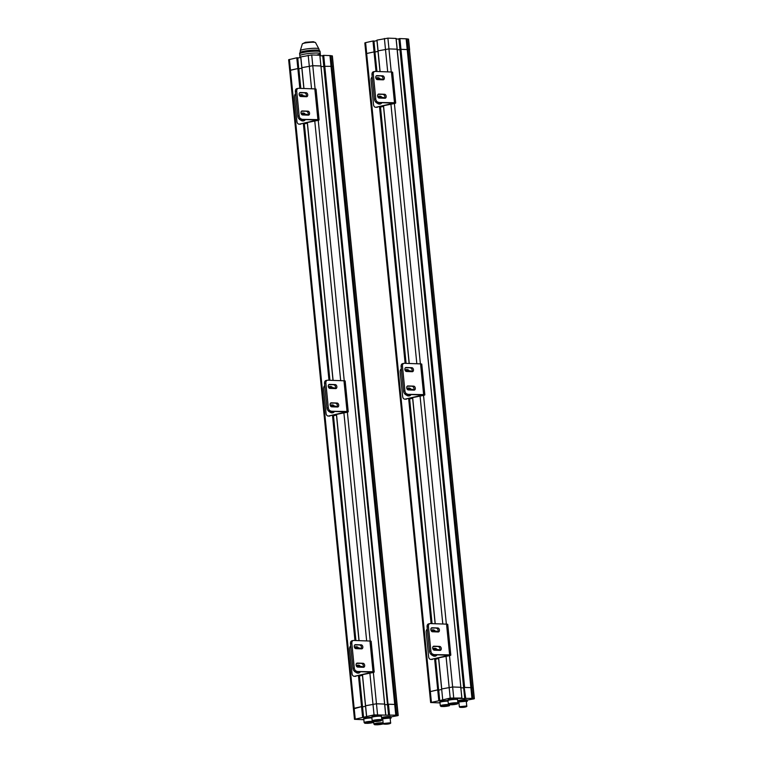 <?xml version="1.0" encoding="UTF-8"?>
<svg xmlns="http://www.w3.org/2000/svg" width="763" height="763" viewBox="0 0 763 763"><rect width="100%" height="100%" fill="white"/><g stroke="black" fill="none" stroke-linecap="round" stroke-linejoin="round"><path stroke-width="1.14" d="M466.746 705.966L466.279 701.235L458.849 701.97L459.316 706.71L466.746 705.966C467.204 706.261 466.632 706.633 465.039 707.072L459.755 707.282L459.316 706.71M457.848 701.95A4.826 0.61 -5.7 0 1 459.24 701.483A4.826 0.61 -5.7 0 1 464.419 700.854A4.826 0.61 -5.7 0 1 467.366 701.121A4.826 0.61 -5.7 0 1 466.317 701.617M458.887 702.361A4.826 0.61 -5.7 0 1 457.867 702.189M467.366 701.121L467.252 700.014A4.826 0.61 174.3 0 0 464.305 699.747A4.826 0.61 174.3 0 0 459.135 700.377A4.826 0.61 174.3 0 0 457.733 700.844M461.3 706.881L465.697 706.691L461.3 706.881M408.424 39.199L407.146 38.875A6.228 0.792 174.3 0 0 406.145 38.799L399.888 38.579L400.966 49.328L407.184 49.547A6.228 0.792 -5.7 0 1 408.186 49.624A6.228 0.792 -5.7 0 1 408.224 49.633L409.597 49.91M397.141 49.194L396.035 38.436L387.9 38.15L377.008 40.115L378.086 50.854L377.008 40.115M374.051 51.741L372.983 41.002L365.601 42.633L364.828 42.938L365.897 53.639M398.944 39.056L396.169 38.961M376.96 40.62L373.965 41.278M373.851 41.03L374.919 51.722M473.155 688.045L471.877 687.711A6.228 0.792 174.3 0 0 470.876 687.635L464.629 687.415L400.937 49.328L400.05 49.461L398.906 38.751L399.888 38.579M372.983 41.002L373.851 40.973M440.003 702.904L430.637 702.532L438.916 700.787M439.068 702.666L439.993 702.752M439.068 702.723L439.965 702.485M465.382 698.383L471.954 698.393A6.228 0.792 -5.7 0 1 472.955 698.469L473.976 698.86L467.261 700.091M458.534 698.374L464.972 698.66M458.544 698.431L461.93 698.05L460.776 687.329M439.345 700.692L450.208 698.078L461.93 698.05M438.792 700.596L437.714 689.838L429.569 691.774L438.153 689.8L438.668 689.828L439.66 700.568M463.675 687.892L460.909 687.797L463.675 687.892M461.844 698.031L460.766 687.282L452.631 686.986L441.748 688.951L452.631 686.986L460.852 687.291L396.121 38.455M441.691 689.456L438.696 690.114L441.691 689.456M438.591 689.866L435.568 658.736M441.739 689.008L438.658 658.049M463.732 687.616L400.05 49.461L463.723 687.558M400.499 49.366L464.19 687.453L470.876 687.635A6.228 0.792 -5.7 0 1 471.877 687.711L473.289 687.959L409.464 49.948M441.443 701.817A4.826 0.61 174.3 0 0 439.955 702.408A4.826 0.61 -5.7 0 1 441.443 701.817A4.826 0.61 -5.7 0 1 448.072 701.159A4.826 0.61 174.3 0 0 441.443 701.817M439.955 702.427A4.826 0.61 -5.7 0 1 439.955 702.408L440.299 705.794A4.826 0.61 -5.7 0 1 441.777 705.193A4.826 0.61 -5.7 0 1 448.692 704.554M448.005 700.548A4.826 0.61 174.3 0 0 441.376 701.197A4.826 0.61 174.3 0 0 439.898 701.798L439.955 702.408M447.156 706.08L448.568 705.584L442.798 705.842L441.748 706.261L443.227 706.471M430.256 691.927L429.569 691.774L365.878 53.687L374.891 51.722L376.865 71.493M376.951 71.493L374.891 51.722M375.005 52.027L378.009 51.369M378.057 50.863L380.108 71.608L378.057 50.863L388.939 48.899L397.084 49.185L460.852 687.291M397.218 49.709L399.984 49.805M407.146 38.875L408.224 49.633L409.597 49.862M434.633 658.936L437.714 689.838L438.582 689.809L435.482 658.746M465.258 698.212L464.19 687.453L465.697 698.164M449.493 700.033A4.826 0.61 174.3 0 0 448.015 700.634A4.826 0.61 -5.7 0 1 449.493 700.033A4.826 0.61 -5.7 0 1 454.672 699.404A4.826 0.61 -5.7 0 1 457.619 699.681A4.826 0.61 174.3 0 0 454.672 699.404A4.826 0.61 174.3 0 0 449.493 700.033M448.015 700.653A4.826 0.61 -5.7 0 1 448.015 700.634L447.948 700.024A4.826 0.61 174.3 0 1 449.436 699.423A4.826 0.61 174.3 0 1 454.614 698.794A4.826 0.61 174.3 0 1 457.552 699.061L457.619 699.681A4.826 0.61 -5.7 0 1 457.619 699.69L457.81 703.553L454.09 704.592M455.215 704.306L456.617 703.81L450.857 704.068L449.808 704.487L451.286 704.697M380.499 79.733A3.958 2.871 -88 0 0 378.105 77.731A3.958 2.871 -88 0 0 377.838 77.74M375.94 78.341A3.958 2.871 92 0 1 377.58 77.712A3.958 2.871 92 0 1 379.964 79.714M372.201 76.91A3.109 2.26 -88 0 0 371.076 80.077L373.527 104.655A3.109 2.26 -88 0 0 375.654 107.268A3.109 2.26 -88 0 0 376.073 107.23L393.842 103.177L376.884 102.452L394.5 102.728A4.359 0.553 -5.7 0 1 395.701 102.986A4.359 0.553 -5.7 0 1 394.366 103.53L376.073 107.23M380.222 79.161L380.89 79.009A2.022 1.469 92 0 1 381.166 78.98A2.022 1.469 92 0 1 382.292 79.8M376.798 102.795A2.022 1.469 92 0 1 375.654 101.889M382.063 97.588L382.73 97.445A2.022 1.469 92 0 1 383.007 97.416A2.022 1.469 92 0 1 384.132 98.227M375.654 107.268L376.941 107.316A3.109 2.26 -88 0 0 377.351 107.278M373.326 74.431L375.777 99.009L374.433 99.304L371.982 74.726L373.326 74.431A3.109 2.108 77.6 0 1 374.795 71.464A3.109 2.108 77.6 0 1 375.158 71.426L391.438 72.008A4.359 0.553 -5.7 0 1 392.64 72.266L395.701 102.986M381.719 79.152L380.375 79.457M383.56 97.588L382.215 97.883M375.777 99.009A3.109 2.108 77.6 0 0 378.229 102.156M382.73 75.833A2.022 1.373 -102.4 0 1 384.294 77.702A2.022 1.373 -102.4 0 1 383.36 79.8A2.022 1.373 -102.4 0 1 383.121 79.829L377.342 79.619A2.022 1.373 -102.4 0 1 375.777 77.75A2.022 1.373 -102.4 0 1 376.712 75.651A2.022 1.373 -102.4 0 1 376.941 75.623L382.73 75.833L376.197 75.947M384.562 94.269A2.022 1.373 -102.4 0 1 386.135 96.138A2.022 1.373 -102.4 0 1 385.201 98.236A2.022 1.373 -102.4 0 1 384.962 98.255L379.182 98.055A2.022 1.373 -102.4 0 1 377.618 96.176A2.022 1.373 -102.4 0 1 378.553 94.078A2.022 1.373 -102.4 0 1 378.782 94.059L384.562 94.269L378.038 94.374M374.433 99.304A3.109 2.108 77.6 0 0 376.884 102.452M371.982 74.726A3.109 2.108 -102.4 0 1 373.45 71.76L374.795 71.464M382.53 79.8A2.022 1.373 77.6 0 0 382.854 77.588A2.022 1.373 77.6 0 0 381.386 76.128M384.371 98.236A2.022 1.373 77.6 0 0 384.695 96.014A2.022 1.373 77.6 0 0 383.226 94.564M380.499 107.058L383.503 106.391M383.474 106.181L380.479 106.839M377.933 97.12L380.155 96.958L380.813 98.112M380.766 102.585L377.027 103.196L376.579 102.404M379.478 102.538L377.027 103.196M378.868 96.911L379.535 98.065M379.44 102.662L380.727 102.7M376.092 78.684L378.314 78.522L378.973 79.676M377.027 78.475L377.695 79.629M382.339 98.169A3.958 2.871 -88 0 0 379.945 96.167A3.958 2.871 -88 0 0 379.678 96.176M379.402 104.045A3.958 2.871 -88 0 0 379.669 104.073A3.958 2.871 -88 0 0 381.986 102.633M381.452 102.614A3.958 2.871 92 0 1 379.135 104.054A3.958 2.871 92 0 1 377.447 103.205M377.78 96.777A3.958 2.871 92 0 1 379.411 96.148A3.958 2.871 92 0 1 381.805 98.15M373.336 716.829A4.826 0.61 174.3 0 0 371.858 717.43A4.826 0.61 -5.7 0 1 373.336 716.829A4.826 0.61 -5.7 0 1 378.515 716.199A4.826 0.61 -5.7 0 1 381.452 716.476A4.826 0.61 174.3 0 0 378.515 716.199A4.826 0.61 174.3 0 0 373.336 716.829M371.858 717.449A4.826 0.61 -5.7 0 1 371.848 717.43L371.791 716.819A4.826 0.61 174.3 0 1 373.269 716.219A4.826 0.61 174.3 0 1 378.448 715.589A4.826 0.61 174.3 0 1 381.395 715.856L381.452 716.476A4.826 0.61 -5.7 0 1 381.452 716.486M379.058 721.102L380.46 720.606L374.7 720.863L373.651 721.283L375.119 721.493M382.759 719.499A4.826 0.61 174.3 0 0 381.748 719.404A4.826 0.61 -5.7 0 1 382.759 719.499M380.747 724.325L382.149 723.829L376.388 724.087L375.339 724.507L376.808 724.716M390.589 722.761L390.112 718.031L382.683 718.765L383.16 723.505L390.589 722.761C391.038 723.057 390.465 723.429 388.872 723.868L383.589 724.077L383.16 723.505M381.681 718.746A4.826 0.61 -5.7 0 1 383.083 718.279A4.826 0.61 -5.7 0 1 388.262 717.649A4.826 0.61 -5.7 0 1 391.2 717.916A4.826 0.61 -5.7 0 1 390.151 718.412M382.721 719.156A4.826 0.61 -5.7 0 1 381.71 718.984M391.2 717.916L391.095 716.81A4.826 0.61 174.3 0 0 388.148 716.543A4.826 0.61 174.3 0 0 382.969 717.172A4.826 0.61 174.3 0 0 381.576 717.64M385.134 723.677L389.531 723.486L385.134 723.677M362.425 706.662L361.557 706.633L362.511 706.624L359.402 675.532M362.539 706.91L365.534 706.252L362.539 706.91M362.501 674.845L365.487 705.785L376.474 703.782L384.695 704.087L319.85 55.232L311.714 54.946L300.822 56.901L301.89 67.659L312.782 65.694L320.918 65.98L312.782 65.694L315.1 88.909M384.619 704.125L319.85 55.279M384.743 704.592L387.509 704.688L384.743 704.592M363.846 719.7L354.48 719.328L374.042 714.874L390.007 715.227L388.558 715.141L387.48 704.392L388.024 704.249L323.789 66.295L331.028 66.343A6.228 0.792 -5.7 0 1 332.029 66.419L333.307 66.743M332.229 55.995L330.961 55.67A6.228 0.792 174.3 0 0 329.95 55.585L323.703 55.365L388.024 704.249L394.719 704.43A6.228 0.792 -5.7 0 1 395.72 704.507L396.998 704.84M354.089 708.722L361.557 706.633L358.467 675.732M363.808 719.28L362.826 719.499L363.827 719.547M387.566 704.411L388.634 715.103L395.787 715.179A6.228 0.792 -5.7 0 1 396.789 715.265L397.819 715.656L391.095 716.877M297.665 57.816L300.717 88.394M299.84 88.365L296.788 57.788L288.643 59.733L289.711 70.482L297.866 68.546L290.484 70.177L354.166 708.264L361.557 706.633L362.625 717.392M290.398 70.625L289.711 70.482L290.484 70.177L289.406 59.419M321.051 66.505L323.827 66.6L321.051 66.505M301.881 67.716L303.96 88.518L301.89 67.659L312.782 65.694L311.714 54.946M298.848 68.823L301.843 68.165L298.848 68.823M322.749 55.852L319.983 55.747M300.775 57.406L297.77 58.074M301.881 67.659L300.822 56.901M323.874 66.267L322.72 55.546L323.703 55.365M296.788 57.788L297.656 57.769M320.498 55.766L320.288 53.668A10.272 1.297 174.3 0 0 309.931 53.391A10.272 1.297 174.3 0 0 299.84 55.709A10.272 1.297 -5.7 0 1 309.931 53.391A10.272 1.297 -5.7 0 1 320.288 53.668A10.272 1.297 -5.7 0 1 317.131 54.936M299.668 53.076A10.272 1.297 -5.7 0 1 302.749 51.979A10.272 1.297 -5.7 0 1 313.164 50.663A10.272 1.297 -5.7 0 1 319.935 51.054L319.268 50.511A9.652 1.221 -5.7 0 0 312.897 50.148A9.652 1.221 -5.7 0 0 303.121 51.379A9.652 1.221 -5.7 0 0 300.221 52.409L299.668 53.076A10.272 1.297 -5.7 0 0 299.601 53.248L299.659 53.858A10.272 1.297 -5.7 0 1 309.749 51.55A10.272 1.297 -5.7 0 1 320.098 51.827A10.272 1.297 -5.7 0 0 313.841 51.245A10.272 1.297 -5.7 0 0 302.816 52.59A10.272 1.297 -5.7 0 0 299.659 53.858L300.031 57.568M298.734 68.575L297.742 57.788M329.95 55.585L331.028 66.343L323.874 66.314M389.54 714.96L388.462 704.211L394.719 704.43L331.028 66.343A6.228 0.792 -5.7 0 1 332.029 66.419L333.431 66.658L332.363 55.909M354.48 719.328L353.403 708.569L354.166 708.264L355.243 719.013M395.787 715.179L394.719 704.43A6.228 0.792 -5.7 0 1 395.72 704.507L397.122 704.754L333.431 66.658M362.482 674.845L365.572 705.746L376.474 703.782L384.609 704.077L385.687 714.826M365.277 718.612A4.826 0.61 174.3 0 0 363.798 719.204A4.826 0.61 -5.7 0 1 363.798 719.204A4.826 0.61 -5.7 0 1 365.277 718.612A4.826 0.61 -5.7 0 1 371.905 717.954A4.826 0.61 174.3 0 0 365.277 718.612M371.848 717.344A4.826 0.61 174.3 0 0 365.219 717.993A4.826 0.61 174.3 0 0 363.732 718.593L364.132 722.59A4.826 0.61 -5.7 0 1 365.62 721.989A4.826 0.61 -5.7 0 1 372.535 721.35M370.999 722.876L372.401 722.38L366.641 722.637L365.591 723.057L367.06 723.267M302.339 43.873L300.279 50.701A9.337 1.183 -5.7 0 1 300.279 50.673A9.337 1.183 -5.7 0 1 303.149 49.547A9.337 1.183 -5.7 0 1 313.078 48.327A9.337 1.183 -5.7 0 1 318.858 48.822A9.337 1.183 -5.7 0 1 318.867 48.842L315.5 42.556A6.667 0.849 174.3 0 0 311.113 42.299A6.667 0.849 174.3 0 0 304.342 43.157A6.667 0.849 174.3 0 0 302.339 43.873L305.419 42.318L313.335 41.717L315.5 42.556M319.935 51.054A10.272 1.297 -5.7 0 1 320.04 51.207L320.288 53.668M303.903 96.624A3.958 2.871 -88 0 0 301.509 94.622A3.958 2.871 -88 0 0 301.242 94.631M299.344 95.232A3.958 2.871 92 0 1 300.984 94.602A3.958 2.871 92 0 1 303.369 96.605M295.605 93.801A3.109 2.26 -88 0 0 294.48 96.968L296.931 121.546A3.109 2.26 -88 0 0 299.058 124.159A3.109 2.26 -88 0 0 299.478 124.121L317.246 120.068L300.288 119.343L317.904 119.619A4.359 0.553 -5.7 0 1 319.106 119.877A4.359 0.553 -5.7 0 1 317.77 120.42L299.478 124.121M303.626 96.052L304.294 95.9A2.022 1.469 92 0 1 304.571 95.871A2.022 1.469 92 0 1 305.696 96.691M300.202 119.686A2.022 1.469 92 0 1 299.048 118.79M305.458 114.479L306.135 114.336A2.022 1.469 92 0 1 306.411 114.307A2.022 1.469 92 0 1 307.537 115.118M299.058 124.159L300.345 124.207A3.109 2.26 -88 0 0 300.756 124.169M296.731 91.322L299.182 115.9L297.837 116.195L295.386 91.617L296.731 91.322A3.109 2.108 77.6 0 1 298.199 88.355A3.109 2.108 77.6 0 1 298.562 88.317L314.833 88.899A4.359 0.553 -5.7 0 1 316.044 89.157L319.106 119.877M305.124 96.052L303.779 96.348M306.964 114.479L305.62 114.774M299.182 115.9A3.109 2.108 77.6 0 0 301.633 119.047M306.135 92.724A2.022 1.373 -102.4 0 1 307.699 94.593A2.022 1.373 -102.4 0 1 306.764 96.691A2.022 1.373 -102.4 0 1 306.526 96.72L300.746 96.51A2.022 1.373 -102.4 0 1 299.182 94.641A2.022 1.373 -102.4 0 1 300.117 92.542A2.022 1.373 -102.4 0 1 300.345 92.514L306.135 92.724L299.601 92.838M307.966 111.16A2.022 1.373 -102.4 0 1 309.54 113.029A2.022 1.373 -102.4 0 1 308.605 115.127A2.022 1.373 -102.4 0 1 308.366 115.146L302.587 114.946A2.022 1.373 -102.4 0 1 301.023 113.067A2.022 1.373 -102.4 0 1 301.957 110.969A2.022 1.373 -102.4 0 1 302.186 110.95L307.966 111.16L301.442 111.264M297.837 116.195A3.109 2.108 77.6 0 0 300.288 119.343M295.386 91.617A3.109 2.108 -102.4 0 1 296.855 88.651L298.199 88.355M305.934 96.691A2.022 1.373 77.6 0 0 306.259 94.478A2.022 1.373 77.6 0 0 304.79 93.019M307.775 115.127A2.022 1.373 77.6 0 0 308.099 112.905A2.022 1.373 77.6 0 0 306.631 111.455M304.342 123.854L307.336 123.186M307.317 122.977L304.313 123.635M301.337 114.011L303.56 113.849L304.218 115.003M304.17 119.476L300.431 120.087L299.983 119.295M302.882 119.429L300.431 120.087M302.272 113.801L302.93 114.955M302.844 119.553L304.132 119.591M299.497 95.575L301.719 95.413L302.377 96.567M300.431 95.365L301.099 96.52M305.744 115.06A3.958 2.871 -88 0 0 303.35 113.058A3.958 2.871 -88 0 0 303.083 113.067M302.806 120.935A3.958 2.871 -88 0 0 303.073 120.964A3.958 2.871 -88 0 0 305.391 119.524M304.857 119.505A3.958 2.871 92 0 1 302.539 120.945A3.958 2.871 92 0 1 300.851 120.096M301.175 113.668A3.958 2.871 92 0 1 302.816 113.038A3.958 2.871 92 0 1 305.21 115.041M333.03 388.501A3.958 2.871 -88 0 0 330.646 386.498A3.958 2.871 -88 0 0 330.379 386.507M328.471 387.118A3.958 2.871 92 0 1 330.112 386.479A3.958 2.871 92 0 1 332.496 388.481M324.742 385.677A3.109 2.26 -88 0 0 323.607 388.844L326.059 413.422A3.109 2.26 -88 0 0 328.195 416.035A3.109 2.26 -88 0 0 328.605 415.997L346.383 411.944L329.425 411.219L347.041 411.495A4.359 0.553 -5.7 0 1 348.243 411.753A4.359 0.553 -5.7 0 1 346.898 412.297L328.605 415.997M332.754 387.928L333.431 387.776A2.022 1.469 92 0 1 333.698 387.757A2.022 1.469 92 0 1 334.823 388.567M329.33 411.562A2.022 1.469 92 0 1 328.185 410.666M334.595 406.364L335.272 406.212A2.022 1.469 92 0 1 335.539 406.183A2.022 1.469 92 0 1 336.664 406.994M328.195 416.035L329.473 416.083A3.109 2.26 -88 0 0 329.893 416.045M325.868 383.198L328.319 407.776L326.974 408.071L324.523 383.493L325.868 383.198A3.109 2.108 77.6 0 1 327.337 380.232A3.109 2.108 77.6 0 1 327.699 380.203L343.97 380.775A4.359 0.553 -5.7 0 1 345.172 381.033L348.243 411.753M334.251 387.928L332.916 388.224M336.092 406.355L334.747 406.65M328.319 407.776A3.109 2.108 77.6 0 0 330.76 410.923M335.262 384.6A2.022 1.373 -102.4 0 1 336.836 386.479A2.022 1.373 -102.4 0 1 335.901 388.577A2.022 1.373 -102.4 0 1 335.663 388.596L329.883 388.386A2.022 1.373 -102.4 0 1 328.309 386.517A2.022 1.373 -102.4 0 1 329.244 384.418A2.022 1.373 -102.4 0 1 329.482 384.399L335.262 384.6L328.739 384.714M337.103 403.036A2.022 1.373 -102.4 0 1 338.677 404.905A2.022 1.373 -102.4 0 1 337.742 407.003A2.022 1.373 -102.4 0 1 337.504 407.022L331.724 406.822A2.022 1.373 -102.4 0 1 330.15 404.953A2.022 1.373 -102.4 0 1 331.085 402.845A2.022 1.373 -102.4 0 1 331.323 402.826L337.103 403.036L330.579 403.15M326.974 408.071A3.109 2.108 77.6 0 0 329.425 411.219M324.523 383.493A3.109 2.108 -102.4 0 1 325.992 380.527L327.337 380.232M335.071 388.577A2.022 1.373 77.6 0 0 335.396 386.355A2.022 1.373 77.6 0 0 333.917 384.895M336.903 407.003A2.022 1.373 77.6 0 0 337.227 404.791A2.022 1.373 77.6 0 0 335.758 403.331M333.469 415.73L336.473 415.062M336.445 414.853L333.45 415.511M330.474 405.887L332.687 405.725L333.355 406.879M333.297 411.352L329.559 411.963L329.111 411.171M332.01 411.305L329.559 411.963M331.409 405.678L332.067 406.832M331.981 411.429L333.269 411.476M328.634 387.451L330.846 387.289L331.514 388.443M329.568 387.251L330.226 388.405M334.871 406.937A3.958 2.871 -88 0 0 332.487 404.934A3.958 2.871 -88 0 0 332.22 404.943M331.943 412.812A3.958 2.871 -88 0 0 332.21 412.84A3.958 2.871 -88 0 0 334.518 411.4M333.984 411.381A3.958 2.871 92 0 1 331.676 412.821A3.958 2.871 92 0 1 329.988 411.972M330.312 405.544A3.958 2.871 92 0 1 331.953 404.915A3.958 2.871 92 0 1 334.337 406.917M359.011 648.76A3.958 2.871 -88 0 0 356.626 646.757A3.958 2.871 -88 0 0 356.359 646.766M354.452 647.377A3.958 2.871 92 0 1 356.092 646.738A3.958 2.871 92 0 1 358.476 648.741M350.713 645.937A3.109 2.26 -88 0 0 349.588 649.103L352.039 673.681A3.109 2.26 -88 0 0 354.166 676.295A3.109 2.26 -88 0 0 354.585 676.256L372.363 672.203L355.396 671.478L373.012 671.755A4.359 0.553 -5.7 0 1 374.213 672.012A4.359 0.553 -5.7 0 1 372.878 672.556L354.585 676.256M358.734 648.188L359.411 648.035A2.022 1.469 92 0 1 359.678 648.016A2.022 1.469 92 0 1 360.804 648.827M355.31 671.822A2.022 1.469 92 0 1 354.166 670.925M360.575 666.624L361.252 666.471A2.022 1.469 92 0 1 361.519 666.442A2.022 1.469 92 0 1 362.644 667.253M354.166 676.295L355.453 676.342A3.109 2.26 -88 0 0 355.873 676.304M351.838 643.457L354.29 668.035L352.954 668.331L350.494 643.753L351.838 643.457A3.109 2.108 77.6 0 1 353.307 640.491A3.109 2.108 77.6 0 1 353.679 640.462L369.95 641.034A4.359 0.553 -5.7 0 1 371.152 641.292L374.213 672.012M360.231 648.188L358.887 648.483M362.072 666.614L360.727 666.91M354.29 668.035A3.109 2.108 77.6 0 0 356.741 671.182M361.242 644.859A2.022 1.373 -102.4 0 1 362.806 646.738A2.022 1.373 -102.4 0 1 361.872 648.836A2.022 1.373 -102.4 0 1 361.643 648.855L355.854 648.645A2.022 1.373 -102.4 0 1 354.29 646.776A2.022 1.373 -102.4 0 1 355.224 644.678A2.022 1.373 -102.4 0 1 355.463 644.659L361.242 644.859L354.709 644.973M363.083 663.295A2.022 1.373 -102.4 0 1 364.647 665.164A2.022 1.373 -102.4 0 1 363.713 667.263A2.022 1.373 -102.4 0 1 363.484 667.291L357.694 667.081A2.022 1.373 -102.4 0 1 356.13 665.212A2.022 1.373 -102.4 0 1 357.065 663.114A2.022 1.373 -102.4 0 1 357.303 663.085L363.083 663.295L356.55 663.409M352.954 668.331A3.109 2.108 77.6 0 0 355.396 671.478M350.494 643.753A3.109 2.108 -102.4 0 1 351.972 640.786L353.307 640.491M361.042 648.836A2.022 1.373 77.6 0 0 361.366 646.614A2.022 1.373 77.6 0 0 359.898 645.155M362.883 667.263A2.022 1.373 77.6 0 0 363.207 665.05A2.022 1.373 77.6 0 0 361.738 663.591M359.449 675.989L362.444 675.322M362.425 675.112L359.43 675.77M356.445 666.147L358.667 665.985L359.325 667.139M359.278 671.612L355.539 672.222L355.091 671.43M357.99 671.574L355.539 672.222M357.38 665.937L358.047 667.091M357.961 671.688L359.239 671.736M354.604 647.711L356.826 647.549L357.494 648.703M355.539 647.51L356.207 648.664M360.851 667.196A3.958 2.871 -88 0 0 358.467 665.193A3.958 2.871 -88 0 0 358.2 665.202M357.914 673.071A3.958 2.871 -88 0 0 358.181 673.1A3.958 2.871 -88 0 0 360.498 671.659M359.964 671.64A3.958 2.871 92 0 1 357.647 673.08A3.958 2.871 92 0 1 355.968 672.232M356.292 665.803A3.958 2.871 92 0 1 357.933 665.174A3.958 2.871 92 0 1 360.317 667.177M409.626 371.61A3.958 2.871 -88 0 0 407.242 369.607A3.958 2.871 -88 0 0 406.975 369.616M405.067 370.217A3.958 2.871 92 0 1 406.708 369.588A3.958 2.871 92 0 1 409.102 371.591M401.338 368.787A3.109 2.26 -88 0 0 400.203 371.953L402.654 396.531A3.109 2.26 -88 0 0 404.791 399.144A3.109 2.26 -88 0 0 405.201 399.106L422.979 395.053L406.021 394.328L423.637 394.605A4.359 0.553 -5.7 0 1 424.838 394.862A4.359 0.553 -5.7 0 1 423.494 395.406L405.201 399.106M409.349 371.037L410.027 370.885A2.022 1.469 92 0 1 410.294 370.866A2.022 1.469 92 0 1 411.419 371.676M405.926 394.671A2.022 1.469 92 0 1 404.781 393.775M411.19 389.464L411.867 389.321A2.022 1.469 92 0 1 412.134 389.292A2.022 1.469 92 0 1 413.26 390.103M404.791 399.144L406.069 399.192A3.109 2.26 -88 0 0 406.488 399.154M402.463 366.307L404.915 390.885L403.57 391.181L401.119 366.602L402.463 366.307A3.109 2.108 77.6 0 1 403.932 363.341A3.109 2.108 77.6 0 1 404.295 363.312L420.566 363.884A4.359 0.553 -5.7 0 1 421.767 364.142L424.838 394.862M410.847 371.037L409.512 371.333M412.688 389.464L411.352 389.759M404.915 390.885A3.109 2.108 77.6 0 0 407.356 394.032M411.858 367.709A2.022 1.373 -102.4 0 1 413.432 369.578A2.022 1.373 -102.4 0 1 412.497 371.686A2.022 1.373 -102.4 0 1 412.258 371.705L406.479 371.495A2.022 1.373 -102.4 0 1 404.905 369.626A2.022 1.373 -102.4 0 1 405.84 367.528A2.022 1.373 -102.4 0 1 406.078 367.508L411.858 367.709L405.334 367.823M413.699 386.145A2.022 1.373 -102.4 0 1 415.272 388.014A2.022 1.373 -102.4 0 1 414.338 390.112A2.022 1.373 -102.4 0 1 414.099 390.131L408.319 389.931A2.022 1.373 -102.4 0 1 406.746 388.062A2.022 1.373 -102.4 0 1 407.68 385.954A2.022 1.373 -102.4 0 1 407.919 385.935L413.699 386.145L407.175 386.25M403.57 391.181A3.109 2.108 77.6 0 0 406.021 394.328M401.119 366.602A3.109 2.108 -102.4 0 1 402.587 363.636L403.932 363.341M411.667 371.686A2.022 1.373 77.6 0 0 411.991 369.464A2.022 1.373 77.6 0 0 410.513 368.004M413.498 390.112A2.022 1.373 77.6 0 0 413.832 387.9A2.022 1.373 77.6 0 0 412.354 386.44M409.636 398.935L412.63 398.267M412.611 398.057L409.607 398.715M407.07 388.996L409.283 388.834L409.95 389.988M409.893 394.461L406.154 395.072L405.706 394.28M408.606 394.414L406.154 395.072M408.005 388.787L408.663 389.941M408.577 394.538L409.865 394.585M405.229 370.56L407.442 370.398L408.11 371.552M406.164 370.36L406.822 371.514M411.467 390.046A3.958 2.871 -88 0 0 409.082 388.043A3.958 2.871 -88 0 0 408.815 388.052M408.539 395.921A3.958 2.871 -88 0 0 408.806 395.949A3.958 2.871 -88 0 0 411.114 394.509M410.58 394.49A3.958 2.871 92 0 1 408.272 395.93A3.958 2.871 92 0 1 406.584 395.081M406.908 388.653A3.958 2.871 92 0 1 408.548 388.024A3.958 2.871 92 0 1 410.933 390.027M435.606 631.869A3.958 2.871 -88 0 0 433.222 629.866A3.958 2.871 -88 0 0 432.955 629.876M431.047 630.486A3.958 2.871 92 0 1 432.688 629.847A3.958 2.871 92 0 1 435.072 631.85M427.309 629.046A3.109 2.26 -88 0 0 426.183 632.212L428.634 656.79A3.109 2.26 -88 0 0 430.761 659.404A3.109 2.26 -88 0 0 431.181 659.366L448.959 655.312L431.992 654.587L449.607 654.864A4.359 0.553 -5.7 0 1 450.809 655.121A4.359 0.553 -5.7 0 1 449.474 655.665L431.181 659.366M435.33 631.297L436.007 631.144A2.022 1.469 92 0 1 436.274 631.125A2.022 1.469 92 0 1 437.399 631.936M431.906 654.931A2.022 1.469 92 0 1 430.761 654.034M437.17 649.733L437.848 649.58A2.022 1.469 92 0 1 438.115 649.551A2.022 1.469 92 0 1 439.24 650.362M430.761 659.404L432.049 659.451A3.109 2.26 -88 0 0 432.468 659.413M428.434 626.566L430.895 651.144L429.55 651.44L427.099 626.862L428.434 626.566A3.109 2.108 77.6 0 1 429.912 623.6A3.109 2.108 77.6 0 1 430.275 623.571L446.546 624.144A4.359 0.553 -5.7 0 1 447.747 624.401L450.809 655.121M436.827 631.297L435.482 631.592M438.668 649.723L437.323 650.019M430.895 651.144A3.109 2.108 77.6 0 0 433.336 654.292M437.838 627.968A2.022 1.373 -102.4 0 1 439.402 629.847A2.022 1.373 -102.4 0 1 438.467 631.945A2.022 1.373 -102.4 0 1 438.239 631.964L432.459 631.754A2.022 1.373 -102.4 0 1 430.885 629.885A2.022 1.373 -102.4 0 1 431.82 627.787A2.022 1.373 -102.4 0 1 432.058 627.768L437.838 627.968L431.305 628.083M439.679 646.404A2.022 1.373 -102.4 0 1 441.243 648.273A2.022 1.373 -102.4 0 1 440.308 650.372A2.022 1.373 -102.4 0 1 440.079 650.4L434.29 650.19A2.022 1.373 -102.4 0 1 432.726 648.321A2.022 1.373 -102.4 0 1 433.661 646.223A2.022 1.373 -102.4 0 1 433.899 646.194L439.679 646.404L433.146 646.519M429.55 651.44A3.109 2.108 77.6 0 0 431.992 654.587M427.099 626.862A3.109 2.108 -102.4 0 1 428.568 623.896L429.912 623.6M437.638 631.945A2.022 1.373 77.6 0 0 437.962 629.723A2.022 1.373 77.6 0 0 436.493 628.264M439.478 650.372A2.022 1.373 77.6 0 0 439.803 648.159A2.022 1.373 77.6 0 0 438.334 646.7M435.606 659.194L438.611 658.526M438.591 658.316L435.587 658.974M433.041 649.256L435.263 649.094L435.931 650.248M435.873 654.721L432.135 655.331L431.686 654.54M434.586 654.673L432.135 655.331M433.975 649.046L434.643 650.2M434.557 654.797L435.835 654.845M431.209 630.82L433.422 630.658L434.09 631.812M432.144 630.62L432.802 631.774M437.447 650.305A3.958 2.871 -88 0 0 435.063 648.302A3.958 2.871 -88 0 0 434.796 648.312M434.509 656.18A3.958 2.871 -88 0 0 434.776 656.209A3.958 2.871 -88 0 0 437.094 654.768M436.56 654.749A3.958 2.871 92 0 1 434.242 656.19A3.958 2.871 92 0 1 432.564 655.341M432.888 648.912A3.958 2.871 92 0 1 434.529 648.283A3.958 2.871 92 0 1 436.913 650.286M460.957 706.872C462.845 706.261 468.654 706.462 465.239 707.024C463.341 707.635 457.533 707.435 460.957 706.872M365.601 42.633L366.669 53.372M408.405 39.056L409.483 49.814M406.145 38.799L471.954 698.393M387.9 38.15L388.977 48.899M384.399 38.484L387.699 71.875M374.49 51.712L373.422 40.964M399.45 38.617L400.527 49.357M400.079 49.461L399.001 38.713M366.641 53.381L431.4 702.218M409.454 49.805L474.214 698.65M408.186 49.624L472.955 698.469M449.502 655.655L453.708 697.744M446.05 656.418L450.208 698.078M439.23 700.548L435.063 658.841M449.893 704.812A4.826 0.61 -5.7 0 1 449.893 704.831L449.34 705.641L446.031 706.366M444.247 706.538C440.69 706.576 440.022 706.338 442.263 705.823C444.829 704.993 452.659 705.27 448.043 706.033L446.174 706.347M443.904 706.185L446.469 706.28L443.904 706.185M388.939 48.899L391.247 71.999M394.395 103.52L420.384 363.875M423.532 395.396L446.365 624.134M390.933 104.283L416.836 363.751M420.07 396.159L442.807 624.01M383.551 105.914L409.254 363.484L383.531 105.914M412.678 397.79L435.234 623.743L412.669 397.79M431.105 623.6L408.653 398.677M405.124 363.341L379.526 106.801M375.997 71.464L374.023 51.75M438.649 658.049L441.729 688.951M380.375 106.61L406.002 363.369M409.502 398.486L431.972 623.629M431.543 623.609L409.082 398.582M405.573 363.35L379.955 106.706M376.436 71.474L374.461 51.712M448.015 700.634L448.348 704.011A4.826 0.61 -5.7 0 1 449.836 703.419A4.826 0.61 -5.7 0 1 455.015 702.79A4.826 0.61 -5.7 0 1 457.953 703.057M452.306 704.764C448.739 704.793 448.081 704.554 450.323 704.049C452.888 703.219 460.718 703.496 456.102 704.249L454.223 704.564M451.963 704.411L454.529 704.507L451.963 704.411M380.89 79.009L381.433 79.028M382.73 97.445L383.274 97.464M391.438 72.008L394.5 102.728M371.858 717.43L372.191 720.806A4.826 0.61 -5.7 0 1 373.67 720.215A4.826 0.61 -5.7 0 1 378.849 719.585A4.826 0.61 -5.7 0 1 381.796 719.852L381.242 720.663L377.933 721.388M372.191 720.806L372.964 721.512L376.283 721.55C372.602 721.598 371.896 721.369 374.166 720.844C376.722 720.014 384.562 720.291 379.945 721.045L378.066 721.359M375.797 721.207L378.372 721.302L375.797 721.207M373.679 721.989L373.88 724.03A4.826 0.61 -5.7 0 1 375.358 723.438A4.826 0.61 -5.7 0 1 383.093 722.876M377.828 724.783C374.271 724.812 373.612 724.573 375.854 724.068C378.41 723.238 386.25 723.515 381.634 724.268L379.755 724.592M377.485 724.43L380.06 724.526L377.485 724.43M384.79 723.667C386.688 723.057 392.497 723.257 389.073 723.82C387.175 724.43 381.376 724.23 384.79 723.667M332.22 55.852L398.057 715.446M330.961 55.67L396.789 715.265M373.345 672.441L377.542 714.54M369.883 673.214L374.042 714.874M365.582 705.746L366.66 716.495M359.316 675.541L363.493 717.363M363.064 717.344L358.906 675.636M323.264 55.403L389.101 715.007M365.572 705.804L366.641 716.505M308.204 55.279L311.552 88.785M300.288 88.384L297.227 57.75M387.575 704.354L322.816 55.508M318.238 120.306L344.237 380.785M347.365 412.182L370.208 641.054M314.776 121.079L340.679 380.661M343.903 412.955L366.66 640.92M306.573 114.564L306.631 115.089L306.564 114.564M307.384 122.709L333.107 380.394L307.375 122.709M333.87 388.014L333.917 388.529L333.851 388.014M335.71 406.441L335.758 406.965L335.691 406.45M336.521 414.586L359.087 640.653L336.502 414.586M359.85 648.273L359.898 648.788L359.831 648.273M361.691 666.7L361.738 667.224M354.957 640.5L332.496 415.473M328.977 380.241L303.359 123.596M361.672 666.709L361.719 667.224M304.208 123.406L329.845 380.279M333.345 415.282L355.825 640.538M355.396 640.519L332.926 415.377M329.416 380.26L303.788 123.501M373.727 721.607A4.826 0.61 -5.7 0 1 373.736 721.626L373.183 722.437L369.874 723.162M368.09 723.334C364.523 723.362 363.865 723.133 366.106 722.618C368.663 721.788 376.502 722.065 371.886 722.828L370.007 723.143M367.737 722.981L370.313 723.076L367.737 722.981M304.294 95.9L304.838 95.919M306.135 114.336L306.678 114.355M314.833 88.899L317.904 119.619M333.431 387.776L333.965 387.795M335.272 406.212L335.806 406.231M343.97 380.775L347.041 411.495M359.411 648.035L359.945 648.054M361.252 666.471L361.786 666.49M369.95 641.034L373.012 671.755M410.027 370.885L410.57 370.904M411.867 389.321L412.401 389.34M420.566 363.884L423.637 394.605M436.007 631.144L436.541 631.163M437.848 649.58L438.382 649.599M446.546 624.144L449.607 654.864M409.626 49.872L408.548 39.113M375.005 51.741L373.937 40.992M399.984 49.481L398.906 38.751M380.022 71.608L376.912 40.153M430.637 702.532L429.569 691.774M474.357 698.708L473.289 687.959M439.746 700.587L438.668 689.828M464.715 698.345L399.955 49.5M442.721 699.747L438.563 658.068M444.381 706.528L441.071 706.5L440.299 705.794M447.604 705.374L446.508 706.28C443.417 706.691 442.13 706.548 442.645 705.87M435.139 623.743L412.583 397.809M409.159 363.484L383.455 105.933M432.058 623.629L409.588 398.467M406.088 363.369L380.451 106.591M452.44 704.754L449.121 704.716L448.348 704.011M455.664 703.591L454.567 704.507C451.467 704.907 450.18 704.774 450.704 704.087M378.105 77.731L377.58 77.712M379.945 96.167L379.411 96.148M379.669 104.073L379.135 104.054M381.452 716.476L381.796 719.852M379.497 720.386L378.41 721.302C375.31 721.703 374.023 721.569 374.547 720.882M383.207 723.705L379.621 724.612M377.971 724.774L374.652 724.736L373.88 724.03M381.185 723.61L380.098 724.526C376.998 724.926 375.711 724.793 376.235 724.106M398.2 715.503L397.122 704.754M363.579 717.382L362.511 706.624M388.558 715.141L322.72 55.546M385.773 714.845L384.695 704.087M366.564 716.543L362.406 674.864M303.874 88.508L300.727 56.939M353.403 708.569L289.711 70.482M361.643 667.224L361.586 666.728M359.802 648.788L359.745 648.292M358.982 640.643L336.426 414.605M335.663 406.965L335.615 406.46M333.822 388.529L333.774 388.033M333.011 380.384L307.289 122.729M306.526 115.089L306.478 114.584M304.685 96.653L304.637 96.157M355.911 640.538L333.421 415.263M329.931 380.279L304.294 123.387M300.803 88.403L298.819 68.536M368.224 723.324L364.905 723.295L364.132 722.59M371.447 722.17L370.351 723.076C367.251 723.486 365.963 723.343 366.488 722.666M300.279 50.673L300.164 52.475M318.858 48.822L319.335 50.568M301.509 94.622L300.984 94.602M303.35 113.058L302.816 113.038M303.073 120.964L302.539 120.945M330.646 386.498L330.112 386.479M332.487 404.934L331.953 404.915M332.21 412.84L331.676 412.821M356.626 646.757L356.092 646.738M358.467 665.193L357.933 665.174M358.181 673.1L357.647 673.08M407.242 369.607L406.708 369.588M409.082 388.043L408.548 388.024M408.806 395.949L408.272 395.93M433.222 629.866L432.688 629.847M435.063 648.302L434.529 648.283M434.776 656.209L434.242 656.19"/></g></svg>
